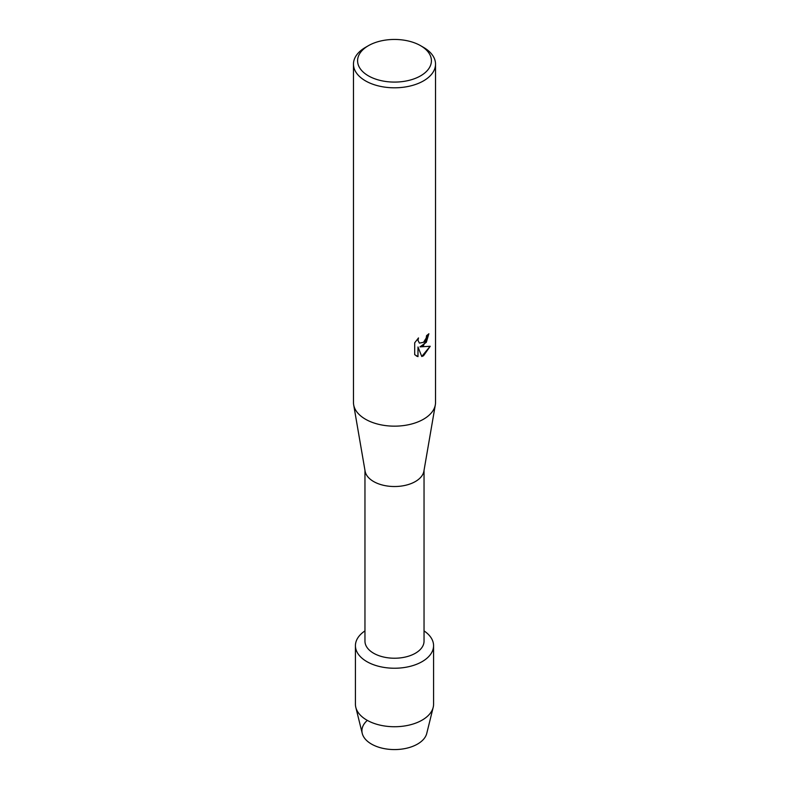 <?xml version="1.0" encoding="UTF-8"?>
<svg xmlns="http://www.w3.org/2000/svg" width="789" height="789" viewBox="0 0 789 789"><rect width="100%" height="100%" fill="white"/><g stroke="black" fill="none" stroke-linecap="round" stroke-linejoin="round"><path stroke-width="1.18" d="M433.575 645.678A39.075 22.565 180 0 1 422.135 661.626A39.075 22.565 180 0 0 424.038 630.904A39.075 22.565 180 0 1 433.575 645.678L433.575 704.163A39.075 22.565 180 0 1 433.191 707.348L426.75 733.425A32.576 18.808 180 0 1 417.539 744.066A32.576 18.808 180 0 1 373.887 745.329A32.576 18.808 180 0 1 367.329 720.387M424.038 470.313L424.038 641.181A29.538 17.052 180 0 1 415.389 653.243A29.538 17.052 180 0 1 383.198 656.931A29.538 17.052 180 0 1 364.962 641.181L364.962 470.313M422.135 661.626A39.075 22.565 180 0 1 367.871 662.188A39.075 22.565 180 0 1 364.962 630.904A39.075 22.565 180 0 0 355.425 645.678A39.075 22.565 180 0 0 379.548 666.518A39.075 22.565 180 0 0 422.135 661.626M420.606 45.693L423.515 47.37A41.028 23.69 180 0 1 435.528 64.116L435.528 402.469A41.028 23.69 180 0 1 435.331 404.816L423.9 471.151A29.538 17.052 180 0 1 415.389 481.527A29.538 17.052 180 0 1 384.559 485.531A29.538 17.052 180 0 1 365.1 471.151L353.669 404.816A41.028 23.69 180 0 1 353.472 402.469L353.472 64.116A41.028 23.69 180 0 1 365.485 47.37L368.394 45.693A36.925 21.323 180 0 1 420.606 45.693A36.925 21.323 180 0 1 420.606 75.843A36.925 21.323 180 0 1 368.394 75.843A36.925 21.323 180 0 1 368.394 45.693L365.485 47.37M435.331 404.816A41.028 23.69 180 0 1 423.515 419.215A41.028 23.69 180 0 1 380.692 424.778A41.028 23.69 180 0 1 353.669 404.816M423.515 345.513L419.995 346.864L430.212 346.272L423.515 355.78L421.78 356.51L417.992 346.982L417.992 356.618L414.698 354.685L414.698 342.791L418.495 337.929L417.983 340.296L419.393 343.107L423.515 342.318L426.198 338.067L426.593 335.601A41.028 23.69 0 0 0 428.891 333.757L423.515 345.513M435.528 64.116A41.028 23.69 180 0 1 423.515 80.873A41.028 23.69 180 0 1 378.799 86.001A41.028 23.69 180 0 1 353.472 64.116M428.831 333.816L426.326 342.308L419.995 346.864M421.76 356.46L430.133 346.292M416.227 355.898L417.933 356.589L417.992 346.982M419.393 343.107L417.923 340.266L418.377 338.057M433.191 707.348A39.075 22.565 180 0 1 422.135 720.12A39.075 22.565 180 0 1 382.132 725.574A39.075 22.565 180 0 1 355.809 707.348A39.075 22.565 180 0 1 355.425 704.163L355.425 645.678M417.539 744.066A32.576 18.808 180 0 1 384.194 748.603A32.576 18.808 180 0 1 362.25 733.425L355.809 707.348"/></g></svg>
